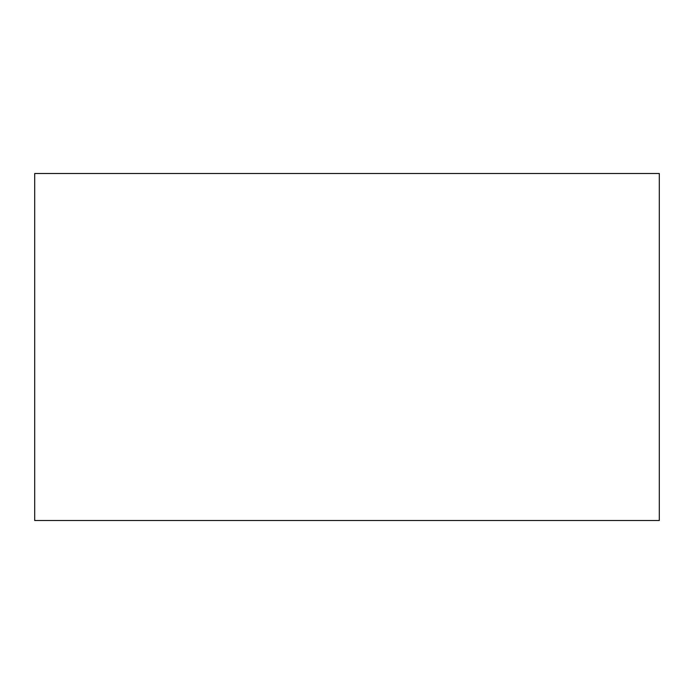 <?xml version="1.0" encoding="UTF-8"?>
<svg xmlns="http://www.w3.org/2000/svg" width="694" height="694" viewBox="0 0 694 694"><rect width="100%" height="100%" fill="white"/><g stroke="black" fill="none" stroke-linecap="round" stroke-linejoin="round"><path stroke-width="1.04" d="M659.3 173.5L659.3 520.5L34.7 520.5L34.7 173.5L659.3 173.5"/></g></svg>
